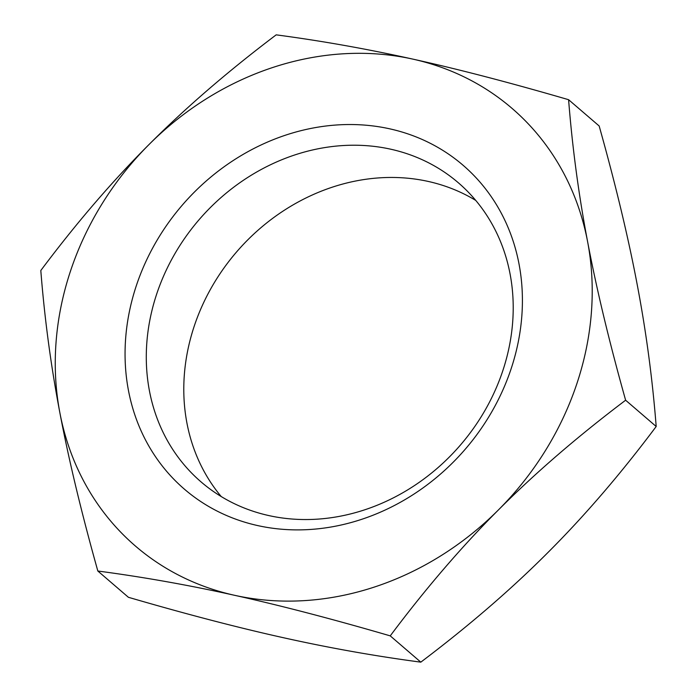 <?xml version="1.0" encoding="UTF-8"?>
<svg xmlns="http://www.w3.org/2000/svg" width="697" height="697" viewBox="0 0 697 697"><rect width="100%" height="100%" fill="white"/><g stroke="black" fill="none" stroke-linecap="round" stroke-linejoin="round"><path stroke-width="1.05" d="M390.686 149.193A197.277 172.542 -49.3 0 0 174.084 255.111A197.277 172.542 -49.3 0 0 201.163 481.993A197.277 172.542 -49.3 0 0 268.807 515.571A197.277 172.542 -49.3 0 0 485.417 409.653A197.277 172.542 -49.3 0 0 458.338 182.771A197.277 172.542 -49.3 0 0 390.686 149.193M221.237 496.569A197.277 172.542 130.7 0 1 218.963 275.298A197.277 172.542 130.7 0 1 428.193 181.429A197.277 172.542 130.7 0 1 475.763 200.431M257.742 525.59A213.639 186.848 130.7 0 1 136.342 285.648A213.639 186.848 130.7 0 1 389.728 128.832A213.639 186.848 130.7 0 1 511.128 368.774A213.639 186.848 130.7 0 1 257.742 525.59M59.837 412.607C50.89 365.611 44.547 318.241 40.809 270.506C76.121 223.328 112.191 181.333 149.019 144.532A288.697 252.497 -49.3 0 0 70.502 271.046A288.697 252.497 -49.3 0 0 59.837 412.607A288.697 252.497 -49.3 0 0 234.558 595.299A288.697 252.497 -49.3 0 0 498.451 509.899A288.697 252.497 -49.3 0 0 576.968 383.385A288.697 252.497 -49.3 0 0 587.632 241.815C596.51 288.758 609.169 341.565 625.618 400.217C577.604 436.479 535.209 473.036 498.451 509.899C461.623 546.701 425.553 588.695 390.242 635.873C332.12 618.927 280.229 605.405 234.558 595.299C188.817 585.131 143.242 577.038 97.833 571.017C81.383 512.356 68.715 459.558 59.837 412.607M97.833 571.017L128.405 597.294C186.517 614.231 238.418 627.762 284.088 637.868C329.829 648.036 375.404 656.13 420.814 662.15C468.828 625.897 511.223 589.331 547.981 552.468C584.809 515.667 620.879 473.672 656.191 426.494C652.453 378.759 646.11 331.389 637.163 284.393C628.285 237.442 615.617 184.644 599.167 125.983L568.595 99.706C572.342 147.45 578.684 194.811 587.632 241.815A288.697 252.497 -49.3 0 0 412.912 59.132A288.697 252.497 -49.3 0 0 149.019 144.532C185.777 107.669 228.172 71.103 276.186 34.85C321.596 40.87 367.171 48.964 412.912 59.132C458.582 69.238 510.483 82.769 568.595 99.706M420.814 662.15L390.242 635.873M656.191 426.494L625.618 400.217"/></g></svg>

